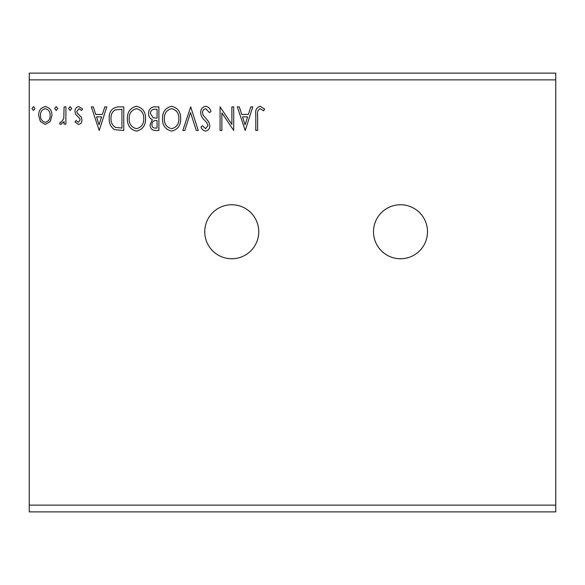 <?xml version="1.0" encoding="UTF-8"?>
<svg xmlns="http://www.w3.org/2000/svg" width="585" height="585" viewBox="0 0 585 585"><rect width="100%" height="100%" fill="white"/><g stroke="black" fill="none" stroke-linecap="round" stroke-linejoin="round"><path stroke-width="0.88" d="M400.498 204.75A26.998 26.998 0 0 0 373.501 231.748A26.998 26.998 0 0 0 400.498 258.753A26.998 26.998 0 0 0 427.503 231.748A26.998 26.998 0 0 0 400.498 204.75M231.748 204.75A26.998 26.998 0 0 0 204.75 231.748A26.998 26.998 0 0 0 231.748 258.753A26.998 26.998 0 0 0 258.753 231.748A26.998 26.998 0 0 0 231.748 204.75M245.21 130.499L237.334 106.872L239.309 106.872L241.737 114.448L248.376 114.448L250.804 106.872L252.778 106.872L245.21 130.499M205.671 106.273C208.421 106.821 210.19 108.547 210.98 111.435L209.503 112.627L205.803 108.693C203.646 109.088 202.542 110.419 202.498 112.693L203.097 115.018L208.838 121.994L209.766 125.592C209.803 128.656 208.392 130.492 205.547 131.106C203.346 130.674 201.825 129.343 200.984 127.106L202.403 125.651L205.569 128.685L207.953 125.695L206.856 122.638L204.611 120.291C202.249 118.243 200.94 115.706 200.684 112.664C200.714 109.117 202.381 106.989 205.671 106.273M180.692 118.587C180.823 125.322 177.833 129.497 171.719 131.106C165.467 129.651 162.403 125.512 162.52 118.696C162.403 111.947 165.423 107.808 171.58 106.273C177.738 107.75 180.78 111.859 180.692 118.587M145.555 118.587C145.694 125.322 142.703 129.497 136.583 131.106C130.331 129.651 127.267 125.512 127.384 118.696C127.267 111.947 130.287 107.808 136.444 106.273C142.601 107.75 145.643 111.859 145.555 118.587M99.216 130.499L91.34 106.872L93.322 106.872L95.75 114.448L102.382 114.448L104.81 106.872L106.792 106.872L99.216 130.499M71.655 108.539L70.141 110.507L68.628 108.539L70.141 106.572L71.655 108.539M57.718 108.539L56.204 110.507L54.69 108.539L56.204 106.572L57.718 108.539M35.005 108.539L33.491 110.507L31.978 108.539L33.491 106.572L35.005 108.539M29.25 79.874L29.25 73.125L555.75 73.125L555.75 79.874L29.25 79.874L29.25 511.875L555.75 511.875L555.75 505.126L29.25 505.126M555.75 79.874L555.75 505.126M50.2 121.585L45.301 124.444L40.402 121.6L38.639 115.457C38.595 110.565 40.811 107.603 45.301 106.572C49.791 107.596 52.014 110.558 51.97 115.457L50.2 121.585M65.9 106.872L65.9 124.137L64.079 124.137L64.079 121.6L60.92 124.444L59.538 123.852L60.401 122.016L61.22 122.323L63.794 118.601L64.079 106.872L65.9 106.872M78.492 124.444L74.982 121.987L76.05 120.503L78.375 122.323L80.138 119.998L79.699 118.433L75.582 114.229L74.982 111.559C74.968 108.781 76.247 107.121 78.821 106.572L82.558 108.912L81.52 110.507L79.019 108.693L76.803 111.472L77.235 113.117L81.366 117.256L81.951 119.91C81.995 122.448 80.84 123.954 78.492 124.444M118.258 106.872L123.749 106.872L123.749 130.499L114.55 129.651C110.719 126.989 108.934 123.238 109.212 118.389C108.942 111.574 111.954 107.735 118.258 106.872M158.886 106.872L158.886 130.499L155.544 130.499C151.946 130.323 150.133 128.371 150.104 124.649L152.319 119.618C149.804 118.419 148.561 116.408 148.59 113.578C148.612 109.68 150.469 107.443 154.162 106.872L158.886 106.872M190.688 106.872L198.256 130.499L196.282 130.499L190.534 112.576L184.794 130.499L182.812 130.499L190.688 106.872M231.879 106.872L233.7 106.872L233.7 130.499L221.883 112.883L221.883 130.499L220.07 130.499L220.07 106.872L231.879 124.451L231.879 106.872M257.627 114.784L257.627 130.499L255.806 130.499L255.806 114.543C255.082 110.258 256.522 107.501 260.128 106.273L264.588 108.993L263.667 110.814L260.149 108.693C257.912 109.863 257.078 111.889 257.627 114.784M40.46 115.442C40.38 119.106 41.996 121.402 45.301 122.323C48.614 121.402 50.23 119.113 50.149 115.442C50.23 111.793 48.614 109.541 45.301 108.693C41.988 109.541 40.372 111.793 40.46 115.442M96.525 116.868L99.07 124.802L101.607 116.868L96.525 116.868M121.936 128.078L121.936 109.3L115.121 109.9C112.159 111.867 110.799 114.697 111.026 118.397C110.792 122.367 112.291 125.38 115.508 127.413L121.936 128.078M129.205 118.704C129.109 124.108 131.545 127.435 136.502 128.685C141.438 127.376 143.851 124.013 143.742 118.594C143.83 113.219 141.416 109.914 136.502 108.693C131.523 109.914 129.088 113.249 129.205 118.704M155.186 128.078L157.065 128.078L157.065 120.503L156.136 120.503C153.416 120.488 152.012 121.848 151.917 124.605C151.924 126.821 153.014 127.983 155.186 128.078M156.151 118.082L157.065 118.082L157.065 109.3L154.988 109.3C152.1 109.256 150.572 110.682 150.404 113.578L153.255 117.804L156.151 118.082M164.334 118.704C164.246 124.108 166.681 127.435 171.639 128.685C176.575 127.376 178.988 124.013 178.878 118.594C178.959 113.219 176.553 109.914 171.639 108.693C166.652 109.914 164.217 113.249 164.334 118.704M242.512 116.868L245.056 124.802L247.594 116.868L242.512 116.868"/></g></svg>
